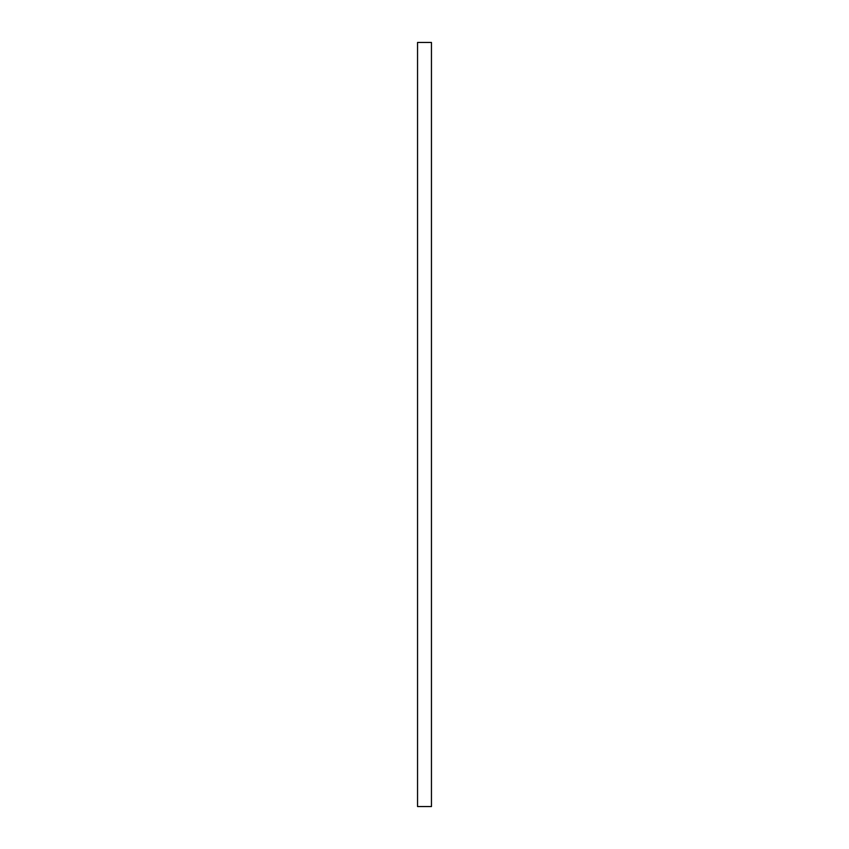 <?xml version="1.0" encoding="UTF-8"?>
<svg xmlns="http://www.w3.org/2000/svg" width="849" height="849" viewBox="0 0 849 849"><rect width="100%" height="100%" fill="white"/><g stroke="black" fill="none" stroke-linecap="round" stroke-linejoin="round"><path stroke-width="1.27" d="M417.549 42.45L431.451 42.45L431.451 806.55L417.549 806.55L417.549 42.45"/></g></svg>
